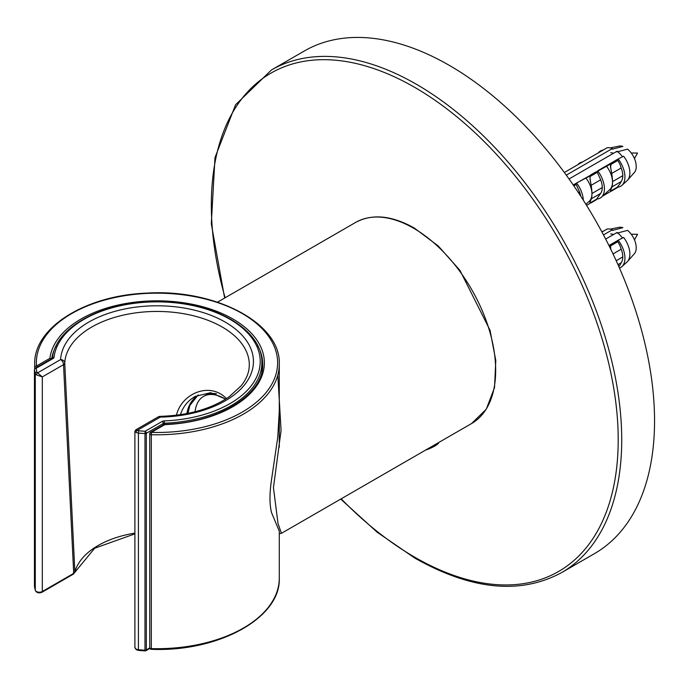 <?xml version="1.0" encoding="UTF-8"?>
<svg xmlns="http://www.w3.org/2000/svg" width="689" height="689" viewBox="0 0 689 689"><rect width="100%" height="100%" fill="white"/><g stroke="black" fill="none" stroke-linecap="round" stroke-linejoin="round"><path stroke-width="1.03" d="M277.813 375.117L281.078 430.444L273.447 487.623L278.012 523.528L281.439 533.32L279.286 533.63M34.459 586.193A1.662 0.956 -0 0 0 34.45 586.287A1.662 0.956 -0 0 0 34.459 586.382A123.124 71.088 180 0 0 35.277 590.172A1.662 1.335 165.2 0 0 35.32 590.456C36.612 592.859 38.825 593.462 41.969 592.264A1.662 0.956 60 0 0 42.313 591.506L42.313 376.909L63.534 364.653A4.143 2.515 -2.6 0 0 64.74 362.922A4.143 3.385 -176.6 0 0 60.598 359.58A4.143 2.394 60 0 1 63.534 364.653L73.697 573.386L42.313 591.506A4.143 2.394 180 0 1 38.084 592.084A4.143 2.394 180 0 1 35.277 590.172L35.277 373.541A4.143 2.394 180 0 0 36.448 374.876L42.313 376.909L37.619 372.844A2.489 1.438 180 0 1 36.922 372.043A121.462 70.123 180 0 1 36.112 368.305L53.062 358.513A3.316 1.912 180 0 0 54.026 357.298A103.221 59.599 180 0 1 159.4 301.885A103.221 59.599 180 0 1 260.192 360.071A103.221 59.599 180 0 1 164.215 420.919A3.316 1.912 180 0 0 162.104 421.47L145.155 431.262A121.462 70.123 180 0 1 138.67 430.789A2.489 1.438 180 0 1 137.283 430.384L135.724 429.884L158.194 416.914A4.143 2.394 60 0 1 160.27 417.121L160.184 416.354A4.143 4.143 0 0 0 158.194 416.914M41.969 592.264L73.353 574.144A1.662 0.956 60 0 0 73.697 573.386L74.86 572.008A1.662 1.335 15.1 0 1 74.825 572.344L94.677 548.229L134.898 533.872M160.184 416.354C188.243 415.467 211.213 408.956 229.093 396.838L241.09 385.892C246.274 379.415 249.005 372.801 249.272 366.048A92.309 53.294 180 0 0 159.702 311.462A92.309 53.294 180 0 0 64.74 362.922L74.86 572.008A83.128 47.989 -0 0 1 134.898 533.14M176.462 415.217C181.474 393.54 209.844 381.224 226.431 398.621M136.112 432.416L134.898 431.323L134.898 647.35A4.143 2.394 180 0 0 138.42 649.718L138.42 433.088A4.143 2.394 180 0 1 136.112 432.416A1.662 0.956 -60 0 1 137.283 430.384L160.27 417.121A96.451 55.68 180 0 0 253.44 360.838A96.451 55.68 180 0 0 158.082 305.787A96.451 55.68 180 0 0 60.598 359.58L37.619 372.844A1.662 0.956 -60 0 0 36.448 374.876M195.581 396.201L195.108 396.468C187.916 400.636 183.016 406.699 180.415 414.683M186.891 413.572C187.968 406.441 191.232 400.61 196.692 396.072M74.016 573.17A1.662 1.335 15.1 0 1 73.223 573.265M225.484 399.224A41.452 23.934 -120 0 0 203.505 396.416A41.452 23.934 -120 0 0 195.099 411.729M216.467 393.789A41.452 23.934 -120 0 0 205.262 395.4L203.505 396.416M304.262 51.029A290.19 167.539 60 0 1 594.452 218.568A290.19 167.539 60 0 1 594.452 553.646L561.621 572.602A290.19 167.539 -120 0 0 561.621 237.524A290.19 167.539 -120 0 0 271.432 69.985L304.262 51.029M425.621 450.081A12.436 2.627 -21.2 0 0 438.686 442.863L438.893 442.407M610.704 233.959A14.512 8.38 60 0 1 613.503 234.536M617.318 241.314L618.188 240.203L623.623 237.455A18.818 10.869 60 0 1 627.593 261.398L634.336 253.785A15.546 8.974 -120 0 0 627.584 230.367L617.086 233.132M608.947 245.542L618.188 240.203A20.317 11.73 60 0 1 621.926 266.6A20.317 11.73 60 0 1 619.463 268.038M627.593 261.398A18.818 10.869 60 0 1 627.085 261.906L621.926 266.6M620.022 245.654L621.194 249.211A16.889 9.749 60 0 1 622.787 256.919A16.889 9.749 60 0 1 621.194 262.793L620.022 264.998M609.188 246.042L610.678 245.181M618.188 240.203L623.623 237.455M622.356 237.8A20.317 11.73 -120 0 0 617.086 232.469L605.657 239.066M603.392 231.177L601.773 231.693A20.317 11.73 60 0 1 601.773 231.693A20.317 11.73 60 0 1 602.97 231.418L601.936 232.012M603.478 234.906L612.4 229.756A20.317 11.73 -120 0 0 607.13 229.015L602.97 231.418M612.4 229.756L612.4 230.419L622.89 227.663A15.546 8.974 -120 0 0 619.075 227.344L610.316 229.136M620.005 245.611L617.826 241.701L616.5 241.271L611.238 244.311L610.549 245.895L610.79 249.28M618.911 266.789L620.005 265.032M617.826 241.701L610.549 245.895M621.194 249.211L613.029 253.922M622.787 256.919L616.19 260.726M621.194 262.793L617.964 264.654M610.704 152.725A14.512 8.38 60 0 1 613.503 153.302M575.694 184.109L576.564 182.998L590.146 175.841M573.214 184.936L610.678 163.939M597.501 198.535L596.441 199.655M590.352 203.169L586.554 205.365M577.985 164.533A20.317 11.73 60 0 1 581.249 162.303A20.317 11.73 60 0 1 582.446 162.027L564.343 172.483M566.289 175.144L612.4 148.523L612.4 149.186L622.89 146.421A15.546 8.974 -120 0 0 619.075 146.111L610.316 147.902M598.508 152.682A20.317 11.73 60 0 1 601.773 150.452A20.317 11.73 60 0 1 602.97 150.185L582.446 162.027M612.4 148.523A20.317 11.73 -120 0 0 607.13 147.782L602.97 150.185M617.318 160.081L618.188 158.97L623.623 156.222A18.818 10.869 60 0 1 627.593 180.156A18.818 10.869 60 0 1 627.085 180.673L621.926 185.367A20.317 11.73 60 0 1 618.188 187.098L616.965 187.813M596.803 171.923L597.673 170.82L618.188 158.97A20.317 11.73 60 0 1 621.926 185.367M620.022 164.413L621.194 167.978A16.889 9.749 60 0 1 622.787 175.686A16.889 9.749 60 0 1 621.194 181.56L620.022 183.765M597.673 170.82A20.317 11.73 60 0 1 601.402 197.209L609.86 189.527A17.862 10.309 -120 0 0 606.578 166.316M610.626 189.234L611.005 188.984C613.038 186.228 613.038 179.751 611.005 169.572L610.626 166.902L611.005 169.572M610.523 167.057L610.626 167.927M601.402 197.209A20.317 11.73 60 0 1 597.673 198.949M585.9 204.306L589.31 201.205A17.699 10.223 -120 0 0 586.055 178.201M590.568 200.551L590.103 202.101L590.568 200.551C592.419 197.752 592.419 191.568 590.568 182.008L590.103 178.752L590.568 182.008M590.103 202.101L590.025 202.971L590.714 203.031L595.985 199.999L600.67 193.402A16.889 9.749 60 0 0 602.264 187.537A16.889 9.749 60 0 0 600.67 179.82L597.303 172.31L595.985 171.88L590.714 174.92L590.025 176.513L590.103 179.95M583.299 200.18A20.317 11.73 -120 0 0 576.564 182.998M573.842 185.858L576.193 184.497L579.57 192.007A16.889 9.749 60 0 1 580.81 196.305M610.876 191.327L602.66 196.064M618.188 158.97L623.623 156.222M622.356 156.567A20.317 11.73 -120 0 0 617.086 151.227L569.036 178.968M627.593 180.156L634.336 172.551A15.546 8.974 -120 0 0 627.584 149.134L617.086 151.89M574.893 166.385L580.982 162.871M595.417 154.543L601.506 151.029M579.57 192.007L578.424 192.662M576.193 184.497L574.876 184.066L573.257 185.005M597.303 172.31L590.025 176.513M589.991 177.254L590.103 178.752M600.67 179.82L591.188 185.298M602.264 187.537L591.972 193.48M600.67 193.402L591.463 198.716M597.303 198.768L590.025 202.971M620.005 164.37L617.826 160.459L616.5 160.029L611.238 163.069L610.626 166.902M611.005 188.984L610.506 190.879L611.238 191.189L616.5 188.149L620.005 183.791M617.826 160.459L610.549 164.662M621.194 167.978L611.754 173.43M622.787 175.686L612.538 181.603M621.194 181.56L612.09 186.814M617.826 186.917L610.549 191.12M413.598 228.214A116.071 67.014 60 0 1 489.423 330.496A116.071 67.014 60 0 1 471.629 423.511L486.262 409.24L494.521 387.614L495.787 360.511L490.017 330.212L459.951 270.381L438.238 245.964L414.425 228.128C391.774 215.39 372.155 213.504 355.558 222.461A116.071 67.014 60 0 1 413.598 228.214M150.228 433.071A1.662 0.956 0 0 0 149.737 433.743A1.662 0.956 0 0 0 151.322 434.707L151.322 648.625A122.289 70.605 0 0 0 279.286 578.097L279.286 531.167L271.612 512.797C269.451 504.727 269.442 493.591 271.578 479.389L277.753 437.308L279.286 411.092M51.296 358.978A1.662 1.352 -172.8 0 0 49.909 358.306A107.372 61.993 0 0 1 159.607 300.852A107.372 61.993 0 0 1 264.335 361.312A107.372 61.993 0 0 1 164.817 424.648L164.749 424.338A1.662 1.662 0 0 0 163.991 424.562A1.662 0.956 60 0 1 164.817 424.648L151.399 432.391L151.322 434.707A122.289 70.605 0 0 0 279.286 364.171C281.129 323.313 215.089 288.57 146.464 293.135C85.247 295.435 33.451 327.861 34.7 364.171A122.289 70.605 0 0 0 34.829 367.452L34.829 368.598M50.788 359.262A1.662 0.956 60 0 0 49.909 358.306L36.491 366.048A1.662 1.352 175.4 0 0 34.829 367.452A1.662 0.956 0 0 0 35.423 368.141M163.991 424.562L150.564 432.313A1.662 0.956 -120 0 1 151.399 432.391A120.635 69.649 0 0 0 277.615 363.895A120.635 69.649 0 0 0 155.128 293.178A120.635 69.649 0 0 0 36.491 366.048A1.662 0.956 -120 0 1 37.37 367.013M164.749 424.338C218.826 422.848 264.214 394.048 262.707 364.171A105.71 61.028 0 0 0 257.548 345.344M56.438 345.344A105.71 61.028 0 0 0 51.701 358.736M151.322 648.625A1.662 0.956 180 0 1 149.737 647.669A1.662 1.662 0 0 0 151.356 649.322L151.322 648.625M151.399 649.021L151.356 649.322C218.43 652.147 280.983 617.878 279.286 578.097M261.872 371.681L261.872 362.819A104.883 60.554 180 0 1 164.335 423.227L164.215 420.919M164.335 424.415L164.335 423.227A1.662 0.956 180 0 0 163.276 423.502L163.276 424.975M149.763 647.936L146.326 649.916L146.326 433.286A1.662 0.956 -120 0 0 145.155 431.262L144.991 433.562A123.124 71.088 180 0 1 138.42 433.088L138.67 430.789M162.104 421.47A1.662 0.956 -120 0 1 163.276 423.502L146.326 433.286A1.662 0.956 -0 0 1 144.991 433.562L144.991 650.192A123.124 71.088 180 0 1 138.42 649.718L138.523 650.425L136.181 649.632L134.898 647.35M34.519 369.39A1.662 0.956 -0 0 0 34.45 369.657L34.45 586.287A1.662 1.662 0 0 0 34.476 586.563A1.662 1.344 170.4 0 1 34.459 586.382L34.459 369.752A1.662 1.344 -9.6 0 1 36.112 368.305A1.662 0.956 -120 0 0 35.277 368.219A1.662 0.956 -120 0 0 34.95 368.753M53.062 358.513A1.662 0.956 60 0 0 52.235 358.435L35.277 368.219A1.662 1.662 0 0 0 34.45 369.657A1.662 0.956 -0 0 0 34.459 369.752A123.124 71.088 180 0 0 35.277 373.541A1.662 1.335 -14.8 0 1 36.922 372.043M52.39 358.375A1.662 1.352 6.9 0 1 54.026 357.298M138.523 650.425L145.06 650.898L144.991 650.192A1.662 0.956 -0 0 0 146.326 649.916A1.662 0.956 60 0 1 145.982 650.674L149.909 648.409M35.32 590.456L34.476 586.563A1.662 1.344 170.4 0 0 34.519 586.752M341.184 498.827A287.701 166.101 -120 0 0 414.365 556.988A287.701 166.101 -120 0 0 616.689 410.291A287.701 166.101 -120 0 0 365.213 65.868A287.701 166.101 -120 0 0 225.105 297.777M610.626 248.944L610.626 248.135M610.626 189.242L610.626 190.25M281.431 533.32L471.629 423.511M217.5 302.17L355.558 222.461M34.7 364.171L34.7 368.779M279.286 364.171L279.286 447.17M150.564 432.313A1.662 1.662 0 0 0 149.737 433.743L149.737 647.669M225.63 399.129L210.627 392.652L195.108 396.468M52.235 358.435L52.381 358.452C55.077 325.518 108.268 298.854 163.715 301.687C217.113 302.996 263 331.099 261.872 362.819M135.724 429.884L134.898 431.323M73.353 574.144L74.825 572.344M145.06 650.898A1.662 1.662 0 0 0 145.982 650.674M198.234 394.892L189.845 405.476L187.959 413.357M561.621 572.602C520.384 594.883 471.474 590.06 414.873 558.124L377.124 532.192L340.719 499.094M271.432 69.985L235.56 104.78L215.002 157.531L211.299 223.761L224.64 298.044M634.457 239.824L637.549 234.303L631.219 234.226M610.506 246.645L610.506 248.29M634.457 158.591L637.549 153.07L631.219 152.992M603.392 149.935L601.773 150.452M582.868 161.786L581.249 162.303M610.773 189.156L609.369 189.966M590.215 200.843L588.828 201.644M589.991 202.73L589.991 200.973M610.506 165.412L610.506 167.057M610.506 190.879L610.506 189.311"/></g></svg>
